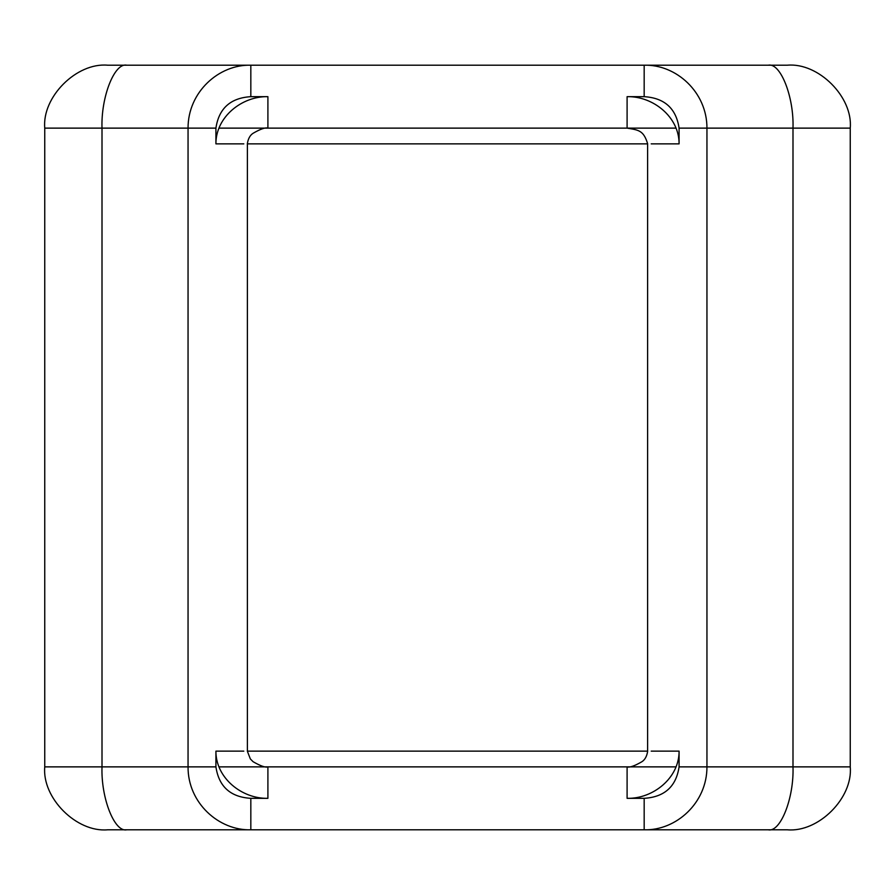 <?xml version="1.0" encoding="UTF-8"?>
<svg xmlns="http://www.w3.org/2000/svg" width="895" height="895" viewBox="0 0 895 895"><rect width="100%" height="100%" fill="white"/><g stroke="black" fill="none" stroke-linecap="round" stroke-linejoin="round"><path stroke-width="1.34" d="M267.907 798.329L250.824 798.329C230.485 797.109 218.861 786.615 215.919 766.87L215.919 751.14C215.717 778.079 242.064 798.966 267.907 798.329L267.907 766.87L627.093 766.87L627.093 798.329C652.936 798.966 679.283 778.079 679.081 751.14L651.202 751.14M627.093 96.671L644.176 96.671C664.504 97.924 676.139 108.418 679.081 128.13L679.081 143.86C679.271 116.921 652.925 96.022 627.093 96.671L627.093 128.13L218.973 128.13M644.176 96.671L644.176 65.201L250.824 65.201L250.824 96.671L267.907 96.671L267.907 128.13C265.468 127.28 260.546 128.981 253.173 133.232C250.063 135.167 248.116 138.714 247.322 143.86M218.973 766.87L267.907 766.87C265.535 767.742 260.602 766.03 253.117 761.723L250.365 758.96L247.322 751.14M647.678 751.14C646.884 756.286 644.937 759.833 641.827 761.768C634.454 766.019 629.532 767.72 627.093 766.87L676.027 766.87M850.25 128.13L706.949 128.13C707.072 92.129 676.172 64.295 644.176 65.201L787.32 65.201C818.455 62.393 853.058 96.996 850.25 128.13L850.25 766.87C853.058 798.004 818.455 832.607 787.32 829.799L644.176 829.799C676.172 830.705 707.072 802.871 706.949 766.87L706.949 128.13L679.081 128.13M679.081 751.14L679.081 766.87C676.139 786.582 664.504 797.076 644.176 798.329L644.176 829.799L768.234 829.799C780.485 832.607 794.1 798.004 792.992 766.87L792.992 128.13C794.1 96.996 780.485 62.393 768.234 65.201M250.824 798.329L250.824 829.799L644.176 829.799M215.919 766.87L188.051 766.87C187.782 802.994 218.951 830.705 250.824 829.799L107.68 829.799C76.545 832.607 41.942 798.004 44.75 766.87L44.75 128.13C41.942 96.996 76.545 62.393 107.68 65.201L250.824 65.201C218.827 64.295 187.928 92.129 188.051 128.13L188.051 766.87L102.008 766.87C100.9 798.004 114.515 832.607 126.766 829.799M755.85 65.201L644.176 65.201M250.824 65.201L139.139 65.201M676.027 128.13L627.093 128.13C638.638 130.066 643.583 130.29 647.678 143.86M139.139 829.799L250.824 829.799M679.081 143.86L651.202 143.86M267.907 96.671C242.064 96.033 215.717 116.932 215.919 143.86L243.798 143.86M215.919 751.14L243.798 751.14M644.176 798.329L627.093 798.329M679.081 766.87L850.25 766.87M215.919 143.86L215.919 128.13L102.008 128.13C100.9 96.996 114.515 62.393 126.766 65.201M215.919 128.13C218.861 108.418 230.496 97.924 250.824 96.671M44.75 766.87L102.008 766.87L102.008 128.13L44.75 128.13M647.611 751.14L247.389 751.14L247.389 143.86L647.611 143.86L647.611 751.14"/></g></svg>
